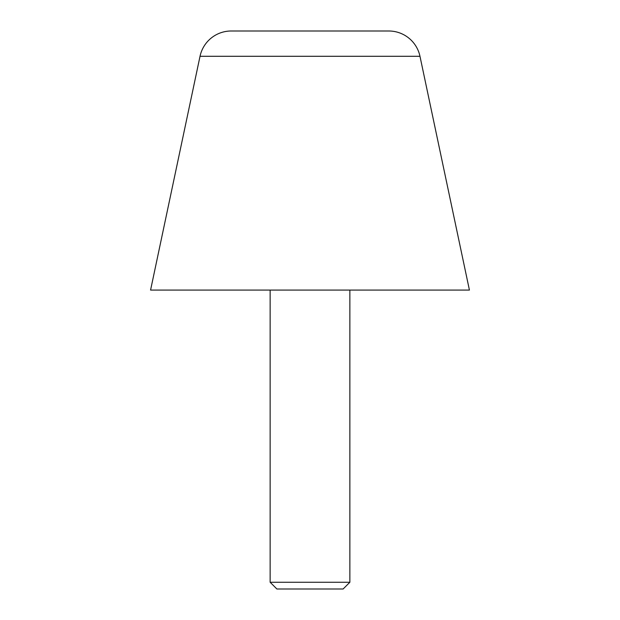 <?xml version="1.0" encoding="UTF-8"?>
<svg xmlns="http://www.w3.org/2000/svg" width="620" height="620" viewBox="0 0 620 620"><rect width="100%" height="100%" fill="white"/><g stroke="black" fill="none" stroke-linecap="round" stroke-linejoin="round"><path stroke-width="0.93" d="M419.972 56.288L469.425 290.075L150.575 290.075L200.028 56.288A31.884 31.884 0 0 1 231.221 31L388.779 31A31.884 31.884 0 0 1 419.972 56.288L200.028 56.288M388.779 31L231.221 31M270.142 582.257L276.884 589L343.116 589L349.858 582.257L270.142 582.257L270.142 290.075M349.858 290.075L349.858 582.257"/></g></svg>
